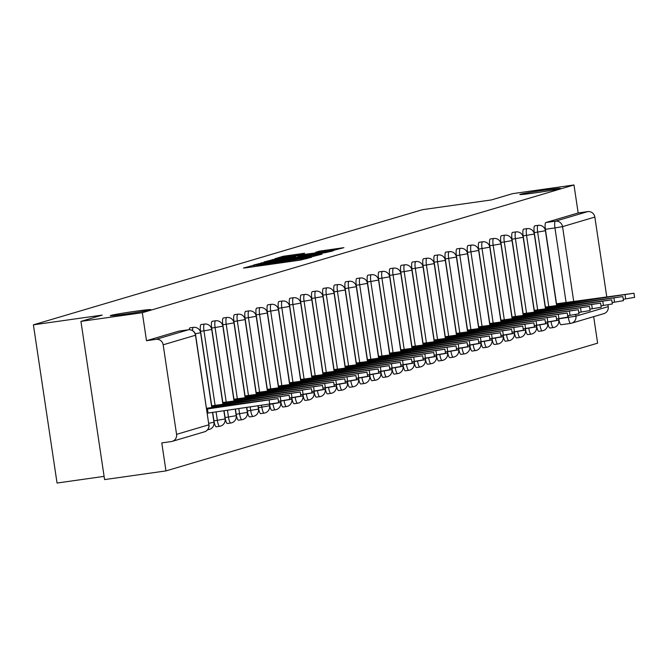 <?xml version="1.0" encoding="UTF-8"?>
<svg xmlns="http://www.w3.org/2000/svg" width="668" height="668" viewBox="0 0 668 668"><rect width="100%" height="100%" fill="white"/><g stroke="black" fill="none" stroke-linecap="round" stroke-linejoin="round"><path stroke-width="1" d="M253.506 265.396L243.461 268.043L245.782 267.826L300.283 260.119L311.505 257.255L261.622 264.82L253.506 265.396M535.544 192.818A20.483 0.676 -8.5 0 0 560.369 188.443A20.483 0.676 -8.5 0 0 544.67 190.121A20.483 0.676 -8.5 0 0 519.846 194.497A20.483 0.676 -8.5 0 0 535.544 192.818M125.985 314.01A20.483 0.676 -8.5 0 0 150.809 309.635A20.483 0.676 -8.5 0 0 135.111 311.313A20.483 0.676 -8.5 0 0 110.287 315.688A20.483 0.676 -8.5 0 0 125.985 314.01M547.635 322.009L547.651 322.11A6.404 1.47 81.9 0 0 549.973 328.03A6.404 1.47 81.9 0 0 550.023 328.021M536.513 325.299L536.529 325.408A6.404 1.47 81.9 0 0 538.851 331.32A6.404 1.47 81.9 0 0 538.901 331.311M525.39 328.589L525.399 328.698A6.404 1.47 81.9 0 0 527.728 334.61A6.404 1.47 81.9 0 0 527.778 334.601M514.26 331.879L514.276 331.988A6.404 1.47 81.9 0 0 516.606 337.908A6.404 1.47 81.9 0 0 516.648 337.891M503.138 335.177L503.154 335.278A6.404 1.47 81.9 0 0 505.476 341.198A6.404 1.47 81.9 0 0 505.526 341.189M492.015 338.467L492.032 338.567A6.404 1.47 81.9 0 0 494.353 344.488A6.404 1.47 81.9 0 0 494.404 344.479M480.893 341.757L480.91 341.866A6.404 1.47 81.9 0 0 483.231 347.777A6.404 1.47 81.9 0 0 483.281 347.769M469.771 345.047L469.788 345.156A6.404 1.47 81.9 0 0 472.109 351.067A6.404 1.47 81.9 0 0 472.159 351.059M458.649 348.337L458.665 348.445A6.404 1.47 81.9 0 0 460.987 354.366A6.404 1.47 81.9 0 0 461.037 354.349M447.527 351.635L447.543 351.735A6.404 1.47 81.9 0 0 449.865 357.656A6.404 1.47 81.9 0 0 449.915 357.647M436.404 354.925L436.413 355.025A6.404 1.47 81.9 0 0 438.742 360.945A6.404 1.47 81.9 0 0 438.792 360.937M425.274 358.215L425.291 358.324A6.404 1.47 81.9 0 0 427.62 364.235A6.404 1.47 81.9 0 0 427.662 364.227M414.152 361.505L414.168 361.613A6.404 1.47 81.9 0 0 416.49 367.525A6.404 1.47 81.9 0 0 416.54 367.517M403.029 364.795L403.046 364.903A6.404 1.47 81.9 0 0 405.367 370.824A6.404 1.47 81.9 0 0 405.418 370.807M391.907 368.093L391.924 368.193A6.404 1.47 81.9 0 0 394.245 374.113A6.404 1.47 81.9 0 0 394.295 374.097M380.785 371.383L380.802 371.483A6.404 1.47 81.9 0 0 383.123 377.403A6.404 1.47 81.9 0 0 383.173 377.395M369.663 374.673L369.68 374.781A6.404 1.47 81.9 0 0 372.001 380.693A6.404 1.47 81.9 0 0 372.051 380.685M358.541 377.963L358.557 378.071A6.404 1.47 81.9 0 0 360.879 383.983A6.404 1.47 81.9 0 0 360.929 383.975M347.418 381.253L347.427 381.361A6.404 1.47 81.9 0 0 349.756 387.273A6.404 1.47 81.9 0 0 349.807 387.265M336.288 384.543L336.305 384.651A6.404 1.47 81.9 0 0 338.634 390.571A6.404 1.47 81.9 0 0 338.676 390.555M325.166 387.841L325.182 387.941A6.404 1.47 81.9 0 0 327.504 393.861A6.404 1.47 81.9 0 0 327.554 393.853M314.043 391.131L314.06 391.231A6.404 1.47 81.9 0 0 316.381 397.151A6.404 1.47 81.9 0 0 316.432 397.143M302.921 394.421L302.938 394.529A6.404 1.47 81.9 0 0 305.259 400.441A6.404 1.47 81.9 0 0 305.309 400.433M291.799 397.71L291.816 397.819A6.404 1.47 81.9 0 0 294.137 403.731A6.404 1.47 81.9 0 0 294.187 403.722M280.677 401L280.694 401.109A6.404 1.47 81.9 0 0 283.015 407.029A6.404 1.47 81.9 0 0 283.065 407.012M269.555 404.299L269.571 404.399A6.404 1.47 81.9 0 0 271.893 410.319A6.404 1.47 81.9 0 0 271.943 410.311M258.174 405.902L258.441 407.689A6.404 1.47 81.9 0 0 260.77 413.609A6.404 1.47 81.9 0 0 260.821 413.601M246.801 407.513L247.319 410.987A6.404 1.47 81.9 0 0 249.648 416.899A6.404 1.47 81.9 0 0 249.69 416.89M235.428 409.125L236.196 414.277A6.404 1.47 81.9 0 0 238.518 420.189A6.404 1.47 81.9 0 0 238.568 420.18M224.056 410.728L225.074 417.567A6.404 1.47 81.9 0 0 227.396 423.487A6.404 1.47 81.9 0 0 227.446 423.47M212.683 412.34L213.952 420.857A6.404 1.47 81.9 0 0 216.273 426.777A6.404 1.47 81.9 0 0 216.323 426.76M304.591 253.256L283.249 256.27L274.907 258.75L331.812 250.784L343.878 247.669L319.279 251.176L315.663 252.262L333.666 250.016L323.479 251.811L281.161 257.572L304.591 253.256M176.561 434.35L208.859 424.798L195.482 335.252L163.176 344.805L176.561 434.35A6.404 6.229 -106.5 0 1 171.342 441.556L161.773 442.909L165.965 470.907L104.584 479.591L80.937 321.383L102.187 315.096L33.4 324.832L422.568 209.668L491.356 199.941L512.606 193.653L573.987 184.969L142.317 312.707L146.501 340.705L156.061 339.352L188.368 329.792A6.404 1.47 -98.1 0 1 188.418 329.783L178.849 331.136A6.404 1.47 -98.1 0 1 178.899 331.136M80.937 321.383L142.317 312.707M265.204 262.081L253.222 265.154L255.552 264.937L310.044 257.23L322.11 254.116L265.204 262.081L265.33 262.883M264.102 261.939L276.093 258.858L332.998 250.892L325.658 252.613L299.823 256.37L297.402 257.096L299.807 256.846L321.842 253.882L264.111 261.981M570.606 323.387L561.145 324.731A6.404 1.47 -98.1 0 1 561.095 324.74A6.404 1.47 -98.1 0 1 558.774 318.82L558.757 318.719M556.528 303.781L545.389 229.283L554.949 227.93A6.404 1.47 -98.1 0 1 555.434 221.175L587.731 211.614A6.404 6.229 73.5 0 1 594.846 217.075L606.778 296.909M165.965 470.907L597.626 343.168L593.668 316.649M104.099 476.376L57.047 483.031L33.4 324.832M607.963 304.833L608.231 306.62A6.404 6.229 73.5 0 1 603.88 313.626L571.574 323.187A6.404 6.229 73.5 0 1 570.706 323.379A6.404 1.47 -98.1 0 1 570.656 323.387A6.404 1.47 -98.1 0 1 568.334 317.467L568.067 315.68M573.987 184.969L578.171 212.967L587.731 211.614M163.176 344.805A6.404 6.229 -106.5 0 0 156.061 339.352M545.405 307.071L534.266 232.573L537.656 232.088A6.404 1.47 -98.1 0 1 538.191 225.333L534.792 225.809A6.404 1.47 81.9 0 0 534.266 232.573M534.275 310.361L523.144 235.862L526.534 235.378A6.404 1.47 -98.1 0 1 527.069 228.623L523.67 229.099A6.404 1.47 81.9 0 0 523.144 235.862M523.153 313.651L512.022 239.152L515.412 238.676A6.404 1.47 -98.1 0 1 515.947 231.913L512.548 232.389A6.404 1.47 81.9 0 0 512.022 239.152M512.03 316.949L500.9 242.442L504.29 241.966A6.404 1.47 -98.1 0 1 504.816 235.203L501.426 235.687A6.404 1.47 81.9 0 0 500.9 242.442M500.908 320.239L489.778 245.732L493.168 245.256A6.404 1.47 -98.1 0 1 493.694 238.493L490.304 238.977A6.404 1.47 81.9 0 0 489.778 245.732M489.786 323.529L478.647 249.03L482.045 248.546A6.404 1.47 -98.1 0 1 482.572 241.791L479.181 242.267A6.404 1.47 81.9 0 0 478.647 249.03M478.664 326.819L467.525 252.32L470.923 251.836A6.404 1.47 -98.1 0 1 471.449 245.081L468.059 245.557A6.404 1.47 81.9 0 0 467.525 252.32M467.542 330.109L456.403 255.61L459.801 255.134A6.404 1.47 -98.1 0 1 460.327 248.371L456.937 248.847A6.404 1.47 81.9 0 0 456.403 255.61M456.419 333.407L445.28 258.9L448.671 258.424A6.404 1.47 -98.1 0 1 449.205 251.661L445.806 252.145A6.404 1.47 81.9 0 0 445.28 258.9M445.289 336.697L434.158 262.19L437.548 261.714A6.404 1.47 -98.1 0 1 438.083 254.951L434.684 255.435A6.404 1.47 81.9 0 0 434.158 262.19M434.167 339.987L423.036 265.488L426.426 265.004A6.404 1.47 -98.1 0 1 426.961 258.24L423.562 258.725A6.404 1.47 81.9 0 0 423.036 265.488M423.044 343.277L411.914 268.778L415.304 268.294A6.404 1.47 -98.1 0 1 415.83 261.539L412.44 262.015A6.404 1.47 81.9 0 0 411.914 268.778M411.922 346.567L400.792 272.068L404.182 271.592A6.404 1.47 -98.1 0 1 404.708 264.829L401.318 265.305A6.404 1.47 81.9 0 0 400.792 272.068M400.8 349.865L389.661 275.358L393.06 274.882A6.404 1.47 -98.1 0 1 393.586 268.118L390.195 268.603A6.404 1.47 81.9 0 0 389.661 275.358M389.678 353.155L378.539 278.648L381.937 278.172A6.404 1.47 -98.1 0 1 382.463 271.408L379.073 271.893A6.404 1.47 81.9 0 0 378.539 278.648M378.556 356.445L367.417 281.946L370.815 281.462A6.404 1.47 -98.1 0 1 371.341 274.698L367.951 275.183A6.404 1.47 81.9 0 0 367.417 281.946M367.433 359.735L356.294 285.236L359.685 284.752A6.404 1.47 -98.1 0 1 360.219 277.997L356.821 278.472A6.404 1.47 81.9 0 0 356.294 285.236M356.303 363.025L345.172 288.526L348.562 288.042A6.404 1.47 -98.1 0 1 349.097 281.286L345.698 281.762A6.404 1.47 81.9 0 0 345.172 288.526M345.181 366.314L334.05 291.816L337.44 291.34A6.404 1.47 -98.1 0 1 337.975 284.576L334.576 285.052A6.404 1.47 81.9 0 0 334.05 291.816M334.058 369.613L322.928 295.106L326.318 294.63A6.404 1.47 -98.1 0 1 326.844 287.866L323.454 288.351A6.404 1.47 81.9 0 0 322.928 295.106M322.936 372.903L311.806 298.404L315.196 297.92A6.404 1.47 -98.1 0 1 315.722 291.156L312.332 291.64A6.404 1.47 81.9 0 0 311.806 298.404M311.814 376.193L300.675 301.694L304.074 301.21A6.404 1.47 -98.1 0 1 304.6 294.454L301.21 294.93A6.404 1.47 81.9 0 0 300.675 301.694M300.692 379.482L289.553 304.984L292.951 304.499A6.404 1.47 -98.1 0 1 293.477 297.744L290.087 298.22A6.404 1.47 81.9 0 0 289.553 304.984M289.57 382.772L278.431 308.274L281.829 307.798A6.404 1.47 -98.1 0 1 282.355 301.034L278.965 301.51A6.404 1.47 81.9 0 0 278.431 308.274M278.447 386.071L267.309 311.564L270.699 311.088A6.404 1.47 -98.1 0 1 271.233 304.324L267.835 304.808A6.404 1.47 81.9 0 0 267.309 311.564M267.317 389.361L256.186 314.853L259.576 314.377A6.404 1.47 -98.1 0 1 260.111 307.614L256.712 308.098A6.404 1.47 81.9 0 0 256.186 314.853M256.195 392.65L245.064 318.152L248.454 317.667A6.404 1.47 -98.1 0 1 248.989 310.904L245.59 311.388A6.404 1.47 81.9 0 0 245.064 318.152M245.072 395.94L233.942 321.442L237.332 320.957A6.404 1.47 -98.1 0 1 237.858 314.202L234.468 314.678A6.404 1.47 81.9 0 0 233.942 321.442M233.95 399.23L222.82 324.731L226.21 324.256A6.404 1.47 -98.1 0 1 226.736 317.492L223.346 317.968A6.404 1.47 81.9 0 0 222.82 324.731M222.828 402.528L211.689 328.021L215.088 327.545A6.404 1.47 -98.1 0 1 215.614 320.782L212.224 321.266A6.404 1.47 81.9 0 0 211.689 328.021M211.706 405.818L200.567 331.311L203.965 330.835A6.404 1.47 -98.1 0 1 204.492 324.072L201.101 324.556A6.404 1.47 81.9 0 0 200.567 331.311M192.551 330.602A6.404 1.47 -98.1 0 1 193.369 327.362L189.979 327.846A6.404 1.47 81.9 0 0 189.219 329.725M578.171 212.967L545.873 222.528A6.404 1.47 81.9 0 0 545.389 229.283M146.501 340.705L178.807 331.144A6.404 1.47 -98.1 0 1 178.849 331.136M258.232 264.328L311.572 256.545L271.175 261.998L258.232 264.328M280.618 258.975L270.431 260.779L276.878 260.086L295.665 256.929L280.618 258.975M206.688 409.066L278.038 398.579L206.562 408.265M278.038 398.579L278.656 402.695L207.297 413.175M208.049 412.999L207.431 408.883M211.664 406.804L289.161 395.289L211.522 405.843M289.161 395.289L289.778 399.406L278.447 401.318M218.728 406.779L218.553 405.593M222.786 403.505L300.291 391.999L222.644 402.553M300.291 391.999L300.901 396.116L289.57 398.028M229.85 403.489L229.675 402.303M233.909 400.216L311.413 388.709L233.767 399.255M311.413 388.709L312.023 392.817L300.7 394.738M240.973 400.19L240.797 399.005M245.031 396.926L322.535 385.419L244.889 395.965M322.535 385.419L323.145 389.527L311.822 391.448M252.103 396.901L251.919 395.715M256.153 393.636L333.658 382.129L256.011 392.675M333.658 382.129L334.276 386.238L322.945 388.15M263.225 393.611L263.05 392.425M267.275 390.346L344.78 378.831L267.133 389.386M344.78 378.831L345.398 382.948L334.067 384.86M274.348 390.321L274.172 389.135M278.406 387.048L355.902 375.541L278.255 386.096M355.902 375.541L356.52 379.658L345.189 381.57M285.47 387.031L285.294 385.845M289.528 383.758L367.024 372.251L289.386 382.806M367.024 372.251L367.642 376.368L356.311 378.28M296.592 383.733L296.417 382.547M300.65 380.468L378.146 368.961L300.508 379.507M378.146 368.961L378.764 373.07L367.433 374.99M307.714 380.443L307.539 379.257M311.772 377.178L389.277 365.672L311.63 376.218M389.277 365.672L389.887 369.78L378.556 371.692M318.836 377.153L318.661 375.967M322.894 373.888L400.399 362.373L322.753 372.928M400.399 362.373L401.009 366.49L389.686 368.402M329.967 373.863L329.783 372.677M334.017 370.598L411.521 359.083L333.875 369.638M411.521 359.083L412.131 363.2L400.808 365.112M341.089 370.573L340.905 369.387M345.139 367.3L422.644 355.793L344.997 366.348M422.644 355.793L423.261 359.91L411.931 361.822M352.211 367.283L352.036 366.089M356.261 364.01L433.766 352.504L356.119 363.05M433.766 352.504L434.384 356.612L423.053 358.532M363.334 363.985L363.158 362.799M367.392 360.72L444.888 349.214L367.241 359.76M444.888 349.214L445.506 353.322L434.175 355.234M374.456 360.695L374.28 359.509M378.514 357.43L456.01 345.915L378.372 356.47M456.01 345.915L456.628 350.032L445.297 351.944M385.578 357.405L385.403 356.219M389.636 354.14L467.132 342.626L389.494 353.18M467.132 342.626L467.75 346.742L456.419 348.654M396.7 354.115L396.525 352.929M400.758 350.842L478.263 339.336L400.616 349.89M478.263 339.336L478.873 343.452L467.542 345.364M407.822 350.825L407.647 349.64M411.88 347.552L489.385 336.046L411.738 346.592M489.385 336.046L489.995 340.154L478.672 342.074M418.953 347.527L418.769 346.341M423.003 344.262L500.507 332.756L422.861 343.302M500.507 332.756L501.117 336.864L489.794 338.785M430.075 344.237L429.891 343.051M434.125 340.972L511.63 329.458L433.983 340.012M511.63 329.458L512.247 333.574L500.916 335.486M441.197 340.947L441.022 339.761M445.247 337.682L522.752 326.168L445.105 336.722M522.752 326.168L523.37 330.284L512.039 332.196M452.32 337.657L452.144 336.472M456.378 334.384L533.874 322.878L456.227 333.432M533.874 322.878L534.492 326.994L523.161 328.906M463.442 334.367L463.266 333.182M467.5 331.094L544.996 319.588L467.358 330.134M544.996 319.588L545.614 323.704L534.283 325.617M474.564 331.069L474.389 329.883M478.622 327.804L556.127 316.298L478.48 326.844M556.127 316.298L556.736 320.406L545.405 322.327M485.686 327.779L485.511 326.594M489.744 324.514L567.249 313.008L489.602 323.554M567.249 313.008L567.858 317.116L556.528 319.028M496.808 324.489L496.633 323.304M500.866 321.224L578.371 309.71L500.724 320.264M578.371 309.71L578.981 313.826L567.658 315.739M507.939 321.199L507.755 320.014M511.989 317.926L589.493 306.42L511.847 316.974M589.493 306.42L590.103 310.536L578.78 312.449M519.061 317.91L518.877 316.724M523.111 314.636L600.615 303.13L522.969 313.684M600.615 303.13L601.233 307.247L589.902 309.159M530.183 314.62L530.008 313.426M534.233 311.346L611.738 299.84L534.091 310.386M611.738 299.84L612.356 303.948L601.025 305.869M541.305 311.321L541.13 310.136M545.364 308.057L622.86 296.55L545.213 307.096M622.86 296.55L623.478 300.658L612.147 302.571M552.428 308.031L552.252 306.846M556.486 304.767L633.982 293.252L556.344 303.806M633.982 293.252L634.6 297.369L623.269 299.281M563.55 304.742L563.375 303.556M251.076 267.075L250.892 265.847M307.305 258.508L307.205 257.881M279.232 263.092L279.049 261.864M553.413 327.537A6.404 1.47 -98.1 0 1 553.363 327.554A6.404 1.47 -98.1 0 1 551.042 321.634L551.025 321.508M547.651 322.11L558.623 320.239M542.291 330.835A6.404 1.47 -98.1 0 1 542.241 330.844A6.404 1.47 -98.1 0 1 539.919 324.924L539.903 324.798M536.529 325.408L547.501 323.537M531.169 334.125A6.404 1.47 -98.1 0 1 531.118 334.134A6.404 1.47 -98.1 0 1 528.797 328.213L528.78 328.088M525.399 328.698L536.379 326.827M520.046 337.415A6.404 1.47 -98.1 0 1 519.996 337.423A6.404 1.47 -98.1 0 1 517.675 331.512L517.65 331.378M514.276 331.988L525.257 330.117M508.924 340.705A6.404 1.47 -98.1 0 1 508.874 340.713A6.404 1.47 -98.1 0 1 506.553 334.802L506.528 334.668M503.154 335.278L514.126 333.407M497.802 343.995A6.404 1.47 -98.1 0 1 497.752 344.012A6.404 1.47 -98.1 0 1 495.422 338.091L495.405 337.958M492.032 338.567L503.004 336.697M486.671 347.285A6.404 1.47 -98.1 0 1 486.621 347.302A6.404 1.47 -98.1 0 1 484.3 341.381L484.283 341.256M480.91 341.866L491.882 339.995M475.549 350.583A6.404 1.47 -98.1 0 1 475.499 350.591A6.404 1.47 -98.1 0 1 473.178 344.671L473.161 344.546M469.788 345.156L480.76 343.285M464.427 353.873A6.404 1.47 -98.1 0 1 464.377 353.881A6.404 1.47 -98.1 0 1 462.056 347.97L462.039 347.836M458.665 348.445L469.637 346.575M453.305 357.163A6.404 1.47 -98.1 0 1 453.255 357.171A6.404 1.47 -98.1 0 1 450.933 351.259L450.917 351.126M447.543 351.735L458.515 349.865M442.183 360.453A6.404 1.47 -98.1 0 1 442.132 360.469A6.404 1.47 -98.1 0 1 439.811 354.549L439.795 354.416M436.413 355.025L447.393 353.155M431.06 363.743A6.404 1.47 -98.1 0 1 431.01 363.759A6.404 1.47 -98.1 0 1 428.689 357.839L428.664 357.714M425.291 358.324L436.271 356.445M419.938 367.041A6.404 1.47 -98.1 0 1 419.888 367.049A6.404 1.47 -98.1 0 1 417.567 361.129L417.542 361.004M414.168 361.613L425.14 359.743M408.808 370.331A6.404 1.47 -98.1 0 1 408.766 370.339A6.404 1.47 -98.1 0 1 406.436 364.419L406.42 364.294M403.046 364.903L414.018 363.033M397.685 373.621A6.404 1.47 -98.1 0 1 397.635 373.629A6.404 1.47 -98.1 0 1 395.314 367.717L395.297 367.584M391.924 368.193L402.896 366.323M386.563 376.911A6.404 1.47 -98.1 0 1 386.513 376.919A6.404 1.47 -98.1 0 1 384.192 371.007L384.175 370.874M380.802 371.483L391.774 369.613M375.441 380.201A6.404 1.47 -98.1 0 1 375.391 380.217A6.404 1.47 -98.1 0 1 373.07 374.297L373.053 374.172M369.68 374.781L380.651 372.903M364.319 383.499A6.404 1.47 -98.1 0 1 364.269 383.507A6.404 1.47 -98.1 0 1 361.947 377.587L361.931 377.462M358.557 378.071L369.529 376.201M353.197 386.789A6.404 1.47 -98.1 0 1 353.147 386.797A6.404 1.47 -98.1 0 1 350.825 380.877L350.809 380.752M347.427 381.361L358.407 379.491M342.074 390.079A6.404 1.47 -98.1 0 1 342.024 390.087A6.404 1.47 -98.1 0 1 339.703 384.175L339.678 384.042M336.305 384.651L347.285 382.781M330.952 393.368A6.404 1.47 -98.1 0 1 330.902 393.377A6.404 1.47 -98.1 0 1 328.581 387.465L328.556 387.331M325.182 387.941L336.154 386.071M319.822 396.658A6.404 1.47 -98.1 0 1 319.78 396.675A6.404 1.47 -98.1 0 1 317.45 390.755L317.434 390.621M314.06 391.231L325.032 389.361M308.7 399.948A6.404 1.47 -98.1 0 1 308.649 399.965A6.404 1.47 -98.1 0 1 306.328 394.045L306.311 393.92M302.938 394.529L313.91 392.659M297.577 403.247A6.404 1.47 -98.1 0 1 297.527 403.255A6.404 1.47 -98.1 0 1 295.206 397.335L295.189 397.209M291.816 397.819L302.788 395.949M286.455 406.536A6.404 1.47 -98.1 0 1 286.405 406.545A6.404 1.47 -98.1 0 1 284.084 400.633L284.067 400.499M280.694 401.109L291.666 399.239M275.333 409.826A6.404 1.47 -98.1 0 1 275.283 409.835A6.404 1.47 -98.1 0 1 272.961 403.923L272.945 403.789M269.571 404.399L280.543 402.528M264.211 413.116A6.404 1.47 -98.1 0 1 264.161 413.133A6.404 1.47 -98.1 0 1 261.839 407.213L261.572 405.426M258.441 407.689L269.421 405.818M253.089 416.406A6.404 1.47 -98.1 0 1 253.038 416.423A6.404 1.47 -98.1 0 1 250.717 410.503L250.199 407.029M247.319 410.987L258.299 409.117M241.966 419.704A6.404 1.47 -98.1 0 1 241.916 419.713A6.404 1.47 -98.1 0 1 239.595 413.793L238.818 408.641M236.196 414.277L247.168 412.406M230.836 422.994A6.404 1.47 -98.1 0 1 230.794 423.003A6.404 1.47 -98.1 0 1 228.464 417.082L227.446 410.252M225.074 417.567L236.046 415.696M219.714 426.284A6.404 1.47 -98.1 0 1 219.663 426.293A6.404 1.47 -98.1 0 1 217.342 420.381L216.073 411.864M213.952 420.857L224.924 418.986M208.591 429.574A6.404 1.47 -98.1 0 1 208.541 429.582A6.404 1.47 -98.1 0 1 207.99 429.265M558.774 318.82L575.933 316.173L608.231 306.62M566.097 302.495L554.949 227.93L562.548 226.636L573.745 301.577M575.682 314.528L575.933 316.173A6.404 6.229 73.5 0 1 571.574 323.187A6.404 6.404 0 0 1 570.656 323.387L561.095 324.74M594.846 217.075L562.548 226.636A6.404 6.229 -106.5 0 0 555.434 221.175L545.873 222.528M548.795 306.595L537.656 232.088L545.414 230.719A6.404 6.404 0 0 0 538.191 225.333M537.673 309.885L526.534 235.378L534.291 234.017A6.404 6.404 0 0 0 527.069 228.623M526.551 313.175L515.412 238.676L523.169 237.307A6.404 6.404 0 0 0 515.947 231.913M515.42 316.465L504.29 241.966L512.047 240.597A6.404 6.404 0 0 0 504.816 235.203M504.298 319.755L493.168 245.256L500.925 243.887A6.404 6.404 0 0 0 493.694 238.493M493.176 323.053L482.045 248.546L489.803 247.177A6.404 6.404 0 0 0 482.572 241.791M482.054 326.343L470.923 251.836L478.68 250.475A6.404 6.404 0 0 0 471.449 245.081M470.932 329.633L459.801 255.134L467.558 253.765A6.404 6.404 0 0 0 460.327 248.371M459.809 332.923L448.671 258.424L456.428 257.055A6.404 6.404 0 0 0 449.205 251.661M448.687 336.213L437.548 261.714L445.305 260.345A6.404 6.404 0 0 0 438.083 254.951M437.565 339.503L426.426 265.004L434.183 263.635A6.404 6.404 0 0 0 426.961 258.24M426.434 342.801L415.304 268.294L423.061 266.924A6.404 6.404 0 0 0 415.83 261.539M415.312 346.091L404.182 271.592L411.939 270.223A6.404 6.404 0 0 0 404.708 264.829M404.19 349.381L393.06 274.882L400.817 273.513A6.404 6.404 0 0 0 393.586 268.118M393.068 352.671L381.937 278.172L389.694 276.803A6.404 6.404 0 0 0 382.463 271.408M381.946 355.96L370.815 281.462L378.572 280.092A6.404 6.404 0 0 0 371.341 274.698M370.824 359.259L359.685 284.752L367.442 283.382A6.404 6.404 0 0 0 360.219 277.997M359.701 362.549L348.562 288.042L356.32 286.681A6.404 6.404 0 0 0 349.097 281.286M348.579 365.839L337.44 291.34L345.197 289.97A6.404 6.404 0 0 0 337.975 284.576M337.449 369.128L326.318 294.63L334.075 293.26A6.404 6.404 0 0 0 326.844 287.866M326.326 372.418L315.196 297.92L322.953 296.55A6.404 6.404 0 0 0 315.722 291.156M315.204 375.717L304.074 301.21L311.831 299.84A6.404 6.404 0 0 0 304.6 294.454M304.082 379.006L292.951 304.499L300.709 303.138A6.404 6.404 0 0 0 293.477 297.744M292.96 382.296L281.829 307.798L289.586 306.428A6.404 6.404 0 0 0 282.355 301.034M281.838 385.586L270.699 311.088L278.456 309.718A6.404 6.404 0 0 0 271.233 304.324M270.715 388.876L259.576 314.377L267.334 313.008A6.404 6.404 0 0 0 260.111 307.614M259.593 392.166L248.454 317.667L256.211 316.298A6.404 6.404 0 0 0 248.989 310.904M248.463 395.464L237.332 320.957L245.089 319.596A6.404 6.404 0 0 0 237.858 314.202M237.34 398.754L226.21 324.256L233.967 322.886A6.404 6.404 0 0 0 226.736 317.492M226.218 402.044L215.088 327.545L222.845 326.176A6.404 6.404 0 0 0 215.614 320.782M215.096 405.334L203.965 330.835L211.723 329.466A6.404 6.404 0 0 0 204.492 324.072M193.369 327.362A6.404 6.404 0 0 1 200.6 332.756L195.265 333.766M213.802 422.276L208.808 423.287M178.807 331.144L188.368 329.792A6.404 6.229 -106.5 0 1 195.482 335.252L195.465 335.152M188.418 329.783A6.404 6.404 0 0 1 195.641 335.177L208.859 424.798A6.404 6.229 73.5 0 1 204.508 431.804A6.404 6.404 0 0 0 209.026 424.723L208.85 424.698M261.731 265.572L261.622 264.82M266.273 264.929L266.165 264.177M278.247 263.234L278.088 262.148M289.887 261.589L289.778 260.837M294.429 260.946L294.321 260.194M306.336 258.792L306.245 258.165M319.772 254.817L319.705 254.366M261.606 263.526L261.48 262.716M272.477 260.286L272.36 259.493M276.21 259.643L276.093 258.858M330.652 251.594L330.585 251.151M295.673 257.581L295.59 256.971M319.371 251.819L319.279 251.176M323.112 251.285L323.003 250.542M341.54 248.379L341.473 247.928M283.366 257.055L283.249 256.27M287.09 256.42L286.973 255.635M302.328 253.924L302.262 253.473M207.94 413.024L207.322 408.916M269.738 404.274L269.12 400.157M218.62 406.795L218.444 405.626M280.861 400.975L280.243 396.867M229.742 403.497L229.567 402.328M291.983 397.685L291.365 393.577M240.864 400.207L240.689 399.038M303.105 394.396L302.487 390.279M251.995 396.917L251.819 395.748M314.227 391.106L313.609 386.989M263.117 393.627L262.941 392.458M325.349 387.816L324.74 383.699M274.239 390.337L274.064 389.168M336.472 384.517L335.862 380.409M285.361 387.048L285.186 385.87M347.594 381.228L346.984 377.119M296.483 383.749L296.308 382.58M358.724 377.938L358.106 373.821M307.606 380.459L307.43 379.29M369.847 374.648L369.229 370.531M318.728 377.169L318.553 376M380.969 371.358L380.351 367.241M329.85 373.88L329.675 372.711M392.091 368.06L391.473 363.951M340.981 370.59L340.805 369.412M403.213 364.77L402.595 360.662M352.103 367.291L351.927 366.122M414.335 361.48L413.726 357.363M363.225 364.002L363.05 362.833M425.458 358.19L424.848 354.073M374.347 360.712L374.172 359.543M436.58 354.9L435.97 350.784M385.469 357.422L385.294 356.253M447.71 351.602L447.092 347.494M396.592 354.132L396.416 352.954M458.832 348.312L458.215 344.204M407.714 350.834L407.538 349.665M469.955 345.022L469.337 340.905M418.836 347.544L418.661 346.375M481.077 341.732L480.459 337.616M429.967 344.254L429.791 343.085M492.199 338.442L491.581 334.326M441.089 340.964L440.913 339.795M503.321 335.152L502.712 331.036M452.211 337.674L452.036 336.505M514.443 331.854L513.834 327.746M463.333 334.384L463.158 333.207M525.566 328.564L524.956 324.456M474.455 331.086L474.28 329.917M536.696 325.274L536.078 321.158M485.578 327.796L485.402 326.627M547.818 321.984L547.201 317.868M496.7 324.506L496.524 323.337M558.941 318.694L558.323 314.578M507.822 321.216L507.647 320.047M570.063 315.396L569.445 311.288M518.952 317.926L518.777 316.749M581.185 312.106L580.567 307.998M530.075 314.628L529.899 313.459M592.307 308.816L591.698 304.7M541.197 311.338L541.022 310.169M603.429 305.526L602.82 301.41M552.319 308.048L552.144 306.879M614.552 302.237L613.942 298.12M563.441 304.758L563.266 303.589M625.682 298.938L625.064 294.83M549.973 328.03L553.363 327.554A6.404 6.404 0 0 0 558.799 320.264L558.573 318.745M538.851 331.32L542.241 330.844A6.404 6.404 0 0 0 547.676 323.554L547.451 322.034M527.728 334.61L531.118 334.134A6.404 6.404 0 0 0 536.554 326.852L536.329 325.324M516.606 337.908L519.996 337.423A6.404 6.404 0 0 0 525.432 330.142L525.207 328.614M505.476 341.198L508.874 340.713A6.404 6.404 0 0 0 514.31 333.432L514.076 331.912M494.353 344.488L497.752 344.012A6.404 6.404 0 0 0 503.188 336.722L502.954 335.202M483.231 347.777L486.621 347.302A6.404 6.404 0 0 0 492.057 340.012L491.832 338.492M472.109 351.067L475.499 350.591A6.404 6.404 0 0 0 480.935 343.302L480.709 341.782M460.987 354.366L464.377 353.881A6.404 6.404 0 0 0 469.813 346.6L469.587 345.072M449.865 357.656L453.255 357.171A6.404 6.404 0 0 0 458.691 349.89L458.465 348.37M438.742 360.945L442.132 360.469A6.404 6.404 0 0 0 447.568 353.18L447.343 351.66M427.62 364.235L431.01 363.759A6.404 6.404 0 0 0 436.446 356.47L436.221 354.95M416.49 367.525L419.888 367.049A6.404 6.404 0 0 0 425.324 359.76L425.09 358.24M405.367 370.824L408.766 370.339A6.404 6.404 0 0 0 414.202 363.058L413.968 361.53M394.245 374.113L397.635 373.629A6.404 6.404 0 0 0 403.071 366.348L402.846 364.82M383.123 377.403L386.513 376.919A6.404 6.404 0 0 0 391.949 369.638L391.724 368.118M372.001 380.693L375.391 380.217A6.404 6.404 0 0 0 380.827 372.928L380.601 371.408M360.879 383.983L364.269 383.507A6.404 6.404 0 0 0 369.705 376.218L369.479 374.698M349.756 387.273L353.147 386.797A6.404 6.404 0 0 0 358.582 379.516L358.357 377.988M338.634 390.571L342.024 390.087A6.404 6.404 0 0 0 347.46 382.806L347.235 381.278M327.504 393.861L330.902 393.377A6.404 6.404 0 0 0 336.338 386.096L336.104 384.576M316.381 397.151L319.78 396.675A6.404 6.404 0 0 0 325.216 389.386L324.982 387.866M305.259 400.441L308.649 399.965A6.404 6.404 0 0 0 314.085 392.675L313.86 391.156M294.137 403.731L297.527 403.255A6.404 6.404 0 0 0 302.963 395.965L302.738 394.446M283.015 407.029L286.405 406.545A6.404 6.404 0 0 0 291.841 399.264L291.615 397.736M271.893 410.319L275.283 409.835A6.404 6.404 0 0 0 280.719 402.553L280.493 401.034M260.77 413.609L264.161 413.133A6.404 6.404 0 0 0 269.596 405.843L269.371 404.324M249.648 416.899L253.038 416.423A6.404 6.404 0 0 0 258.474 409.133L257.99 405.927M238.518 420.189L241.916 419.713A6.404 6.404 0 0 0 247.352 412.423L246.617 407.538M227.396 423.487L230.794 423.003A6.404 6.404 0 0 0 236.23 415.721L235.245 409.15M216.273 426.777L219.663 426.293A6.404 6.404 0 0 0 225.099 419.011L223.872 410.753M207.656 429.716L208.541 429.582A6.404 6.404 0 0 0 213.977 422.301L212.491 412.365M200.6 332.756L211.806 407.756M211.723 329.466L222.928 404.466M222.845 326.176L234.05 401.176M233.967 322.886L245.173 397.886M245.089 319.596L256.295 394.588M256.211 316.298L267.425 391.298M267.334 313.008L278.548 388.008M278.456 309.718L289.67 384.718M289.586 306.428L300.792 381.428M300.709 303.138L311.914 378.13M311.831 299.84L323.036 374.84M322.953 296.55L334.159 371.55M334.075 293.26L345.281 368.26M345.197 289.97L356.411 364.97M356.32 286.681L367.534 361.672M367.442 283.382L378.656 358.382M378.572 280.092L389.778 355.092M389.694 276.803L400.9 351.802M400.817 273.513L412.022 348.512M411.939 270.223L423.145 345.222M423.061 266.924L434.267 341.924M434.183 263.635L445.397 338.634M445.305 260.345L456.52 335.344M456.428 257.055L467.642 332.054M467.558 253.765L478.764 328.765M478.68 250.475L489.886 325.466M489.803 247.177L501.008 322.176M500.925 243.887L512.131 318.886M512.047 240.597L523.253 315.597M523.169 237.307L534.383 312.307M534.291 234.017L545.505 309.008M545.414 230.719L556.628 305.719M172.21 441.364L204.508 431.804M254.065 266.657L253.915 265.647M282.222 262.674L282.071 261.664M311.639 256.988L311.572 256.545M295.757 257.564L295.665 256.929M333.741 250.492L333.666 250.016"/></g></svg>
